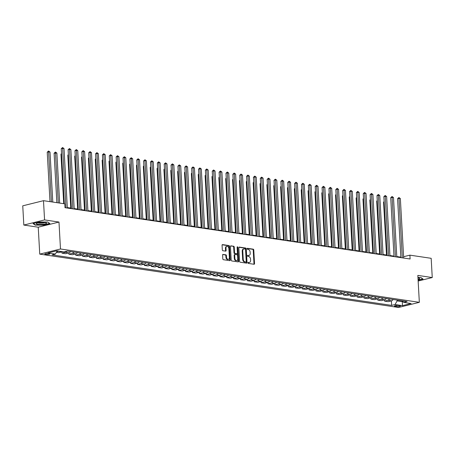 <?xml version="1.0" encoding="UTF-8"?>
<svg xmlns="http://www.w3.org/2000/svg" width="455" height="455" viewBox="0 0 455 455"><rect width="100%" height="100%" fill="white"/><g stroke="black" fill="none" stroke-linecap="round" stroke-linejoin="round"><path stroke-width="0.68" d="M247.912 262.825A0.54 0.364 76.1 0 0 248.316 263.411L254.044 264.264A0.774 0.523 76.1 0 0 254.538 263.587L253.782 250A0.774 0.523 76.1 0 0 253.202 249.164L247.475 248.311A0.54 0.364 76.1 0 0 247.531 249.368L248.271 249.476A2.468 1.672 76.1 0 1 250.131 252.15L250.199 253.281A2.468 1.672 76.1 0 1 249.067 255.426A2.468 1.672 76.1 0 1 248.606 255.443L247.867 255.335A0.54 0.364 76.1 0 0 247.924 256.392L248.663 256.501A2.468 1.672 76.1 0 1 250.523 259.174L250.591 260.305A2.468 1.672 76.1 0 1 249.459 262.444A2.468 1.672 76.1 0 1 248.999 262.467L248.259 262.353A0.54 0.364 76.1 0 0 247.912 262.825M45.54 254.425A2.514 0.495 176.8 0 0 48.293 254.39A2.514 0.495 176.8 0 0 49.845 253.844A2.514 0.495 176.8 0 0 49.129 253.537A2.514 0.495 176.8 0 0 46.37 253.577A2.514 0.495 176.8 0 0 44.823 254.123A2.514 0.495 176.8 0 0 45.54 254.425M223.104 254.385A0.774 0.523 76.1 0 0 222.609 255.062L222.819 258.872A0.774 0.523 76.1 0 0 223.399 259.708L229.764 260.652A0.774 0.523 76.1 0 0 230.258 259.981L229.496 246.388A0.774 0.523 76.1 0 0 228.916 245.552L222.558 244.608A0.774 0.523 76.1 0 0 222.063 245.285L222.319 249.886A0.774 0.523 76.1 0 0 222.899 250.722L225.623 251.126A0.774 0.523 76.1 0 0 226.118 250.455L225.993 248.168A2.065 1.399 76.1 0 1 226.937 246.382A2.065 1.399 76.1 0 1 228.876 248.601L229.377 257.547A2.065 1.399 76.1 0 1 228.427 259.333A2.065 1.399 76.1 0 1 226.488 257.115L226.408 255.625A0.774 0.523 76.1 0 0 225.828 254.789L222.831 254.453M58.985 222.057L44.567 219.913L43.492 200.683L22.75 205.825L23.825 225.054L38.237 227.199L39.744 254.123L60.487 248.982L58.985 222.057L38.237 227.199M418.151 281.042L432.25 277.544L417.838 275.406L419.339 302.325L60.487 248.982M432.25 277.544L431.175 258.315L409.898 255.153L403.608 256.711M43.492 200.683L64.769 203.846L64.985 207.69L410.109 258.997L409.898 255.153M239.586 261.363A0.774 0.523 76.1 0 0 240.166 262.199L246.525 263.144A0.774 0.523 76.1 0 0 247.019 262.472L246.263 248.879A0.774 0.523 76.1 0 0 245.683 248.043L239.319 247.099A0.774 0.523 76.1 0 0 238.824 247.776L239.586 261.363M238.141 261.898L231.783 260.954A0.774 0.523 76.1 0 1 231.203 260.118L230.44 246.53A0.774 0.523 76.1 0 1 230.941 245.854L233.66 246.257A0.774 0.523 76.1 0 1 234.24 247.093L234.552 252.605A0.774 0.523 76.1 0 0 235.133 253.441L236.936 253.708A0.774 0.523 76.1 0 0 237.436 253.031L237.112 247.298A0.54 0.364 76.1 0 1 237.868 247.406L238.642 261.227A0.774 0.523 76.1 0 1 238.141 261.898M399.74 305.68L398.534 305.504A2.434 0.483 176.8 0 0 395.867 305.538A2.434 0.483 176.8 0 0 394.366 306.067A2.434 0.483 176.8 0 0 395.059 306.363L396.265 306.545A2.434 0.483 176.8 0 0 398.938 306.511A2.434 0.483 176.8 0 0 400.434 305.976A2.434 0.483 176.8 0 0 399.74 305.68M39.744 254.123L398.597 307.466L419.339 302.325M402.174 300.829L403.676 302.399L407.066 301.557L67.437 251.069L64.041 251.911L56.63 250.807L47.997 252.946L55.408 254.049L52.018 254.891L391.653 305.379L395.042 304.537L397.113 300.909L397.067 300.072M403.676 302.399L411.087 303.502L402.453 305.641L395.042 304.537M44.567 219.913L23.825 225.054M400.849 257.143L396.788 256.54M393.985 256.119L389.929 255.517M387.12 255.101L383.064 254.499M380.255 254.083L376.2 253.481M373.396 253.06L369.335 252.457M366.531 252.042L362.47 251.439M359.666 251.018L355.605 250.415M352.801 250L348.74 249.397M345.936 248.982L341.881 248.379M339.072 247.958L335.016 247.355M332.207 246.94L328.152 246.337M325.342 245.916L321.287 245.313M318.483 244.898L314.422 244.295M311.618 243.88L307.557 243.271M304.753 242.856L300.692 242.253M297.888 241.838L293.828 241.235M291.024 240.814L286.969 240.212M284.159 239.796L280.104 239.194M277.294 238.773L273.239 238.17M270.435 237.755L266.374 237.152M263.57 236.737L259.509 236.134M256.705 235.713L252.644 235.11M249.84 234.695L245.78 234.092M242.976 233.671L238.92 233.068M236.111 232.653L232.056 232.05M229.246 231.635L225.191 231.032M222.387 230.611L218.326 230.008M215.522 229.593L211.461 228.99M208.657 228.569L204.596 227.966M201.792 227.551L197.732 226.948M194.928 226.533L190.867 225.925M188.063 225.509L184.008 224.906M181.198 224.491L177.143 223.888M174.333 223.468L170.278 222.865M167.474 222.45L163.413 221.847M160.609 221.426L156.548 220.823M153.744 220.408L149.684 219.805M146.88 219.39L142.819 218.787M140.015 218.366L135.96 217.763M133.15 217.348L129.095 216.745M126.285 216.324L122.23 215.721M119.426 215.306L115.365 214.703M112.561 214.288L108.5 213.679M105.697 213.264L101.636 212.661M98.832 212.246L94.771 211.643M91.967 211.222L87.906 210.619M85.102 210.204L81.047 209.601M78.237 209.181L74.182 208.578M71.372 208.162L67.317 207.56M402.288 300.948L402.328 301.682L402.863 301.551M397.113 300.909L402.328 301.682L402.453 305.641M391.397 300.863L391.653 305.379M384.532 299.839L384.606 301.13L388.178 301.659L391.567 300.818A3.145 2.224 -81.5 0 0 393.126 299.487M377.673 298.821L377.741 300.107L381.313 300.641L384.702 299.799A3.145 2.224 -81.5 0 0 386.261 298.463M370.808 297.798L370.876 299.089L374.448 299.617L377.838 298.776A3.145 2.224 -81.5 0 0 379.396 297.445M363.943 296.779L364.011 298.071L367.583 298.599L370.973 297.758A3.145 2.224 -81.5 0 0 372.531 296.427M357.078 295.761L357.152 297.047L360.718 297.576L364.114 296.74A3.145 2.224 -81.5 0 0 365.666 295.403M350.213 294.738L350.287 296.029L353.853 296.558L357.249 295.716A3.145 2.224 -81.5 0 0 358.802 294.385M343.349 293.72L343.423 295.005L346.989 295.54L350.384 294.698A3.145 2.224 -81.5 0 0 351.942 293.361M336.484 292.696L336.558 293.987L340.13 294.516L343.519 293.674A3.145 2.224 -81.5 0 0 345.078 292.343M329.619 291.678L329.693 292.963L333.265 293.498L336.654 292.656A3.145 2.224 -81.5 0 0 338.213 291.325M322.76 290.654L322.828 291.945L326.4 292.474L329.79 291.638A3.145 2.224 -81.5 0 0 331.348 290.301M315.895 289.636L315.963 290.927L319.535 291.456L322.925 290.614A3.145 2.224 -81.5 0 0 324.483 289.283M309.03 288.618L309.104 289.903L312.67 290.438L316.06 289.596A3.145 2.224 -81.5 0 0 317.618 288.26M302.165 287.594L302.239 288.885L305.805 289.414L309.201 288.572A3.145 2.224 -81.5 0 0 310.754 287.241M295.301 286.576L295.375 287.861L298.941 288.396L302.336 287.554A3.145 2.224 -81.5 0 0 303.894 286.218M288.436 285.552L288.51 286.843L292.082 287.372L295.471 286.531A3.145 2.224 -81.5 0 0 297.03 285.2M281.571 284.534L281.645 285.825L285.217 286.354L288.606 285.512A3.145 2.224 -81.5 0 0 290.165 284.182M274.712 283.516L274.78 284.802L278.352 285.33L281.742 284.494A3.145 2.224 -81.5 0 0 283.3 283.158M267.847 282.492L267.915 283.784L271.487 284.312L274.877 283.471A3.145 2.224 -81.5 0 0 276.435 282.14M260.982 281.474L261.051 282.76L264.622 283.294L268.012 282.453A3.145 2.224 -81.5 0 0 269.57 281.116M254.118 280.451L254.191 281.742L257.757 282.271L261.153 281.429A3.145 2.224 -81.5 0 0 262.706 280.098M247.253 279.433L247.327 280.724L250.893 281.253L254.288 280.411A3.145 2.224 -81.5 0 0 255.841 279.08M240.388 278.414L240.462 279.7L244.028 280.229L247.423 279.393A3.145 2.224 -81.5 0 0 248.982 278.056M233.523 277.391L233.597 278.682L237.169 279.211L240.558 278.369A3.145 2.224 -81.5 0 0 242.117 277.038M226.658 276.373L226.732 277.658L230.304 278.193L233.694 277.351A3.145 2.224 -81.5 0 0 235.252 276.014M219.799 275.349L219.867 276.64L223.439 277.169L226.829 276.327A3.145 2.224 -81.5 0 0 228.387 274.996M212.934 274.331L213.003 275.616L216.574 276.151L219.964 275.309A3.145 2.224 -81.5 0 0 221.522 273.978M206.069 273.307L206.143 274.598L209.71 275.127L213.099 274.285A3.145 2.224 -81.5 0 0 214.658 272.954M199.205 272.289L199.279 273.58L202.845 274.109L206.24 273.267A3.145 2.224 -81.5 0 0 207.793 271.936M192.34 271.271L192.414 272.556L195.98 273.085L199.375 272.249A3.145 2.224 -81.5 0 0 200.934 270.913M185.475 270.247L185.549 271.538L189.121 272.067L192.511 271.226A3.145 2.224 -81.5 0 0 194.069 269.895M178.61 269.229L178.684 270.515L182.256 271.049L185.646 270.207A3.145 2.224 -81.5 0 0 187.204 268.871M171.751 268.205L171.819 269.496L175.391 270.025L178.781 269.184A3.145 2.224 -81.5 0 0 180.339 267.853M164.886 267.187L164.955 268.478L168.526 269.007L171.916 268.166A3.145 2.224 -81.5 0 0 173.474 266.835M158.021 266.169L158.09 267.455L161.661 267.984L165.051 267.148A3.145 2.224 -81.5 0 0 166.61 265.811M151.157 265.146L151.231 266.437L154.797 266.966L158.192 266.124A3.145 2.224 -81.5 0 0 159.745 264.793M144.292 264.127L144.366 265.413L147.932 265.947L151.327 265.106A3.145 2.224 -81.5 0 0 152.88 263.769M137.427 263.104L137.501 264.395L141.067 264.924L144.463 264.082A3.145 2.224 -81.5 0 0 146.021 262.751M130.562 262.086L130.636 263.371L134.208 263.906L137.598 263.064A3.145 2.224 -81.5 0 0 139.156 261.733M123.697 261.062L123.771 262.353L127.343 262.882L130.733 262.046A3.145 2.224 -81.5 0 0 132.291 260.709M116.838 260.044L116.907 261.335L120.478 261.864L123.868 261.022A3.145 2.224 -81.5 0 0 125.426 259.691M109.974 259.026L110.042 260.311L113.613 260.846L117.003 260.004A3.145 2.224 -81.5 0 0 118.562 258.668M103.109 258.002L103.183 259.293L106.749 259.822L110.138 258.98A3.145 2.224 -81.5 0 0 111.697 257.649M96.244 256.984L96.318 258.269L99.884 258.804L103.279 257.962A3.145 2.224 -81.5 0 0 104.832 256.626M89.379 255.96L89.453 257.251L93.019 257.78L96.415 256.938A3.145 2.224 -81.5 0 0 97.973 255.608M82.514 254.942L82.588 256.233L86.16 256.762L89.55 255.92A3.145 2.224 -81.5 0 0 91.108 254.59M75.649 253.924L75.723 255.209L79.295 255.738L82.685 254.902A3.145 2.224 -81.5 0 0 84.243 253.566M68.79 252.9L68.859 254.191L72.43 254.72L75.82 253.879A3.145 2.224 -81.5 0 0 77.378 252.548M61.925 251.882L61.994 253.168L65.566 253.702L68.955 252.861A3.145 2.224 -81.5 0 0 70.514 251.524M56.386 252.337L58.701 252.679L62.09 251.837A3.145 2.224 -81.5 0 0 62.506 251.683M384.606 301.13L387.996 300.289A3.145 2.224 -81.5 0 0 389.554 298.958M377.741 300.107L381.136 299.271A3.145 2.224 -81.5 0 0 382.689 297.934M370.876 299.089L374.272 298.247A3.145 2.224 -81.5 0 0 375.824 296.916M364.011 298.071L367.407 297.229A3.145 2.224 -81.5 0 0 368.965 295.892M357.152 297.047L360.542 296.205A3.145 2.224 -81.5 0 0 362.1 294.874M350.287 296.029L353.677 295.187A3.145 2.224 -81.5 0 0 355.236 293.85M343.423 295.005L346.812 294.163A3.145 2.224 -81.5 0 0 348.371 292.832M336.558 293.987L339.948 293.145A3.145 2.224 -81.5 0 0 341.506 291.814M329.693 292.963L333.083 292.127A3.145 2.224 -81.5 0 0 334.641 290.79M322.828 291.945L326.224 291.103A3.145 2.224 -81.5 0 0 327.776 289.772M315.963 290.927L319.359 290.085A3.145 2.224 -81.5 0 0 320.917 288.749M309.104 289.903L312.494 289.061A3.145 2.224 -81.5 0 0 314.052 287.731M302.239 288.885L305.629 288.043A3.145 2.224 -81.5 0 0 307.188 286.713M295.375 287.861L298.764 287.025A3.145 2.224 -81.5 0 0 300.323 285.689M288.51 286.843L291.9 286.002A3.145 2.224 -81.5 0 0 293.458 284.671M281.645 285.825L285.035 284.984A3.145 2.224 -81.5 0 0 286.593 283.647M274.78 284.802L278.176 283.96A3.145 2.224 -81.5 0 0 279.728 282.629M267.915 283.784L271.311 282.942A3.145 2.224 -81.5 0 0 272.863 281.611M261.051 282.76L264.446 281.924A3.145 2.224 -81.5 0 0 266.004 280.587M254.191 281.742L257.581 280.9A3.145 2.224 -81.5 0 0 259.14 279.569M247.327 280.724L250.716 279.882A3.145 2.224 -81.5 0 0 252.275 278.545M240.462 279.7L243.852 278.858A3.145 2.224 -81.5 0 0 245.41 277.527M233.597 278.682L236.987 277.84A3.145 2.224 -81.5 0 0 238.545 276.504M226.732 277.658L230.122 276.816A3.145 2.224 -81.5 0 0 231.68 275.485M219.867 276.64L223.263 275.798A3.145 2.224 -81.5 0 0 224.815 274.467M213.003 275.616L216.398 274.78A3.145 2.224 -81.5 0 0 217.956 273.444M206.143 274.598L209.533 273.756A3.145 2.224 -81.5 0 0 211.092 272.426M199.279 273.58L202.668 272.738A3.145 2.224 -81.5 0 0 204.227 271.402M192.414 272.556L195.804 271.715A3.145 2.224 -81.5 0 0 197.362 270.384M185.549 271.538L188.939 270.697A3.145 2.224 -81.5 0 0 190.497 269.366M178.684 270.515L182.074 269.678A3.145 2.224 -81.5 0 0 183.632 268.342M171.819 269.496L175.215 268.655A3.145 2.224 -81.5 0 0 176.768 267.324M164.955 268.478L168.35 267.637A3.145 2.224 -81.5 0 0 169.903 266.3M158.09 267.455L161.485 266.613A3.145 2.224 -81.5 0 0 163.044 265.282M151.231 266.437L154.62 265.595A3.145 2.224 -81.5 0 0 156.179 264.258M144.366 265.413L147.756 264.571A3.145 2.224 -81.5 0 0 149.314 263.24M137.501 264.395L140.891 263.553A3.145 2.224 -81.5 0 0 142.449 262.222M130.636 263.371L134.026 262.535A3.145 2.224 -81.5 0 0 135.584 261.198M123.771 262.353L127.167 261.511A3.145 2.224 -81.5 0 0 128.719 260.18M116.907 261.335L120.302 260.493A3.145 2.224 -81.5 0 0 121.855 259.157M110.042 260.311L113.437 259.469A3.145 2.224 -81.5 0 0 114.996 258.139M103.183 259.293L106.572 258.451A3.145 2.224 -81.5 0 0 108.131 257.12M96.318 258.269L99.708 257.433A3.145 2.224 -81.5 0 0 101.266 256.097M89.453 257.251L92.843 256.41A3.145 2.224 -81.5 0 0 94.401 255.079M82.588 256.233L85.978 255.392A3.145 2.224 -81.5 0 0 87.536 254.055M75.723 255.209L79.113 254.368A3.145 2.224 -81.5 0 0 80.671 253.037M68.859 254.191L72.254 253.35A3.145 2.224 -81.5 0 0 73.807 252.019M61.994 253.168L65.389 252.332A3.145 2.224 -81.5 0 0 66.805 251.223M56.716 251.757L58.524 251.308A3.145 2.224 -81.5 0 0 58.94 251.149M57.211 250.893L55.408 254.049M418.105 280.269L423.025 279.051L420.852 277.487L417.952 277.482M33.05 223.553L35.228 225.117L43.646 225.128L49.896 223.581L47.718 222.017L39.295 222.006L33.05 223.553M35.206 224.764L35.228 225.117M247.964 262.535L248.436 262.603A2.468 1.672 76.1 0 0 248.896 262.586L249.459 262.444M249.067 255.426L248.504 255.562A2.468 1.672 76.1 0 1 248.043 255.585L247.571 255.511M253.856 264.236A0.774 0.523 76.1 0 0 253.981 263.729L253.219 250.136A0.774 0.523 76.1 0 0 252.639 249.3L247.179 248.493M246.337 263.115A0.774 0.523 76.1 0 0 246.462 262.609L245.7 249.021A0.774 0.523 76.1 0 0 245.12 248.185L238.949 247.264M245.871 262A0.54 0.364 76.1 0 0 246.223 261.528L245.552 249.596A0.54 0.364 76.1 0 0 245.148 249.016L244.363 248.896A2.468 1.672 76.1 0 0 243.908 248.919A2.468 1.672 76.1 0 0 242.777 251.058L243.232 259.214A2.468 1.672 76.1 0 0 245.091 261.887L245.871 262L245.313 262.143A0.54 0.364 76.1 0 0 245.501 262.091M243.908 248.919L243.345 249.056A2.468 1.672 76.1 0 0 242.214 251.194L242.777 251.058M245.313 262.143L244.528 262.023A2.468 1.672 76.1 0 1 242.669 259.35L242.214 251.194M230.566 246.018L233.66 246.257M236.651 253.782A0.774 0.523 76.1 0 1 236.378 253.85L234.57 253.577A0.774 0.523 76.1 0 1 233.989 252.747L233.682 247.23A0.774 0.523 76.1 0 0 233.102 246.4M237.954 261.87A0.774 0.523 76.1 0 0 238.079 261.363L237.305 247.548A0.54 0.364 76.1 0 0 237.129 247.099M234.871 258.326A2.065 1.399 76.1 0 0 236.81 260.544A2.065 1.399 76.1 0 0 237.755 258.753L237.578 255.602A0.774 0.523 76.1 0 0 236.998 254.766L235.189 254.499A0.774 0.523 76.1 0 0 234.695 255.17L234.871 258.326L234.308 258.463A2.065 1.399 76.1 0 0 236.247 260.681L236.81 260.544M234.632 254.635A0.774 0.523 76.1 0 0 234.132 255.312L234.695 255.17M234.308 258.463L234.132 255.312M228.427 259.333L227.87 259.475A2.065 1.399 76.1 0 1 225.93 257.257L225.845 255.767A0.774 0.523 76.1 0 0 225.265 254.931L222.734 254.555M226.937 246.382L226.374 246.519A2.065 1.399 76.1 0 0 225.43 248.311L225.993 248.168M225.43 251.097A0.774 0.523 76.1 0 0 225.555 250.591L225.43 248.311M229.57 260.624A0.774 0.523 76.1 0 0 229.695 260.118L228.939 246.525A0.774 0.523 76.1 0 0 228.359 245.694L222.188 244.773M384.156 202.043L383.565 202.185L386.522 255.01M383.565 202.185L384.122 201.446M402.311 257.837L398.984 198.369L400.354 198.568L403.682 258.042M400.878 257.627L397.585 198.716L398.984 198.369L398.921 197.533L400.354 198.568M397.585 198.716L398.921 197.533M377.292 201.019L376.706 201.167L379.658 253.992M376.706 201.167L377.258 200.422M370.427 200.001L369.841 200.149L372.793 252.974M369.841 200.149L370.393 199.404M363.562 198.983L362.976 199.125L365.928 251.951M362.976 199.125L363.528 198.38M395.446 256.819L392.119 197.345L393.495 197.55L396.817 257.024M394.013 256.609L390.72 197.692L392.119 197.345L392.056 196.509L393.495 197.55M390.72 197.692L392.056 196.509M388.581 255.801L385.254 196.327L386.631 196.532L389.952 256M387.148 255.585L383.855 196.674L385.254 196.327L385.192 195.491L386.631 196.532M383.855 196.674L385.192 195.491M381.717 254.777L378.389 195.303L379.766 195.508L383.087 254.982M380.283 254.567L376.99 195.65L378.389 195.303L378.327 194.473L379.766 195.508M376.99 195.65L378.327 194.473M356.697 197.959L356.111 198.107L359.063 250.932M356.111 198.107L356.663 197.362M374.852 253.759L371.53 194.285L372.901 194.49L376.228 253.964M373.418 253.543L370.125 194.632L371.53 194.285L371.462 193.449L372.901 194.49M370.125 194.632L371.462 193.449M418.06 279.438A5.107 1.012 176.8 0 0 419.504 278.892A5.107 1.012 176.8 0 0 419.356 278.261A5.107 1.012 176.8 0 0 417.98 277.942M420.795 277.487L422.752 278.898L418.094 280.052M45.108 222.512A5.107 1.012 176.8 0 0 36.667 223.325A5.107 1.012 176.8 0 0 37.822 224.315A5.107 1.012 176.8 0 0 44.22 224.116A5.107 1.012 176.8 0 0 46.222 222.791A5.107 1.012 176.8 0 0 45.108 222.512M38.021 222.853A3.498 0.694 176.8 0 0 38.92 223.121A3.498 0.694 176.8 0 0 42.366 223.115A3.498 0.694 176.8 0 0 44.817 222.472M47.661 222.017L49.623 223.428L43.572 224.924L35.41 224.912L33.397 223.468M349.832 196.941L349.247 197.083L352.198 249.909M349.247 197.083L349.798 196.338M342.973 195.917L342.382 196.065L345.334 248.891M342.382 196.065L342.939 195.32M336.108 194.899L335.517 195.047L338.474 247.867M335.517 195.047L336.074 194.302M329.244 193.881L328.652 194.023L331.61 246.849M328.652 194.023L329.21 193.278M322.379 192.857L321.793 193.005L324.745 245.831M321.793 193.005L322.345 192.26M367.987 252.735L364.665 193.261L366.036 193.466L369.363 252.94M366.554 252.525L363.261 193.614L364.665 193.261L364.597 192.431L366.036 193.466M363.261 193.614L364.597 192.431M361.128 251.717L357.801 192.243L359.171 192.448L362.498 251.922M359.695 251.501L356.396 192.59L357.801 192.243L357.738 191.407L359.171 192.448M356.396 192.59L357.738 191.407M354.263 250.694L350.936 191.225L352.307 191.424L355.634 250.898M352.83 250.483L349.537 191.572L350.936 191.225L350.873 190.389L352.307 191.424M349.537 191.572L350.873 190.389M347.398 249.676L344.071 190.201L345.447 190.406L348.769 249.88M345.965 249.465L342.672 190.548L344.071 190.201L344.008 189.365L345.447 190.406M342.672 190.548L344.008 189.365M340.533 248.657L337.206 189.183L338.583 189.388L341.904 248.862M339.1 248.441L335.807 189.53L337.206 189.183L337.144 188.347L338.583 189.388M335.807 189.53L337.144 188.347M315.514 191.839L314.928 191.982L317.88 244.807M314.928 191.982L315.48 191.237M333.669 247.634L330.341 188.16L331.718 188.364L335.039 247.838M332.235 247.423L328.942 188.506L330.341 188.16L330.279 187.329L331.718 188.364M328.942 188.506L330.279 187.329M308.649 190.816L308.063 190.963L311.015 243.789M308.063 190.963L308.615 190.218M326.804 246.616L323.482 187.142L324.853 187.346L328.18 246.82M325.37 246.4L322.077 187.488L323.482 187.142L323.414 186.305L324.853 187.346M322.077 187.488L323.414 186.305M301.784 189.798L301.199 189.94L304.15 242.765M301.199 189.94L301.75 189.2M319.939 245.592L316.617 186.123L317.988 186.323L321.315 245.797M318.506 245.381L315.213 186.47L316.617 186.123L316.549 185.287L317.988 186.323M315.213 186.47L316.549 185.287M294.92 188.774L294.334 188.922L297.286 241.747M294.334 188.922L294.891 188.177M313.074 244.574L309.753 185.1L311.123 185.304L314.45 244.779M311.647 244.363L308.348 185.447L309.753 185.1L309.684 184.264L311.123 185.304M308.348 185.447L309.684 184.264M288.06 187.756L287.469 187.904L290.426 240.729M287.469 187.904L288.026 187.159M306.215 243.556L302.888 184.082L304.259 184.286L307.586 243.755M304.782 243.34L301.489 184.429L302.888 184.082L302.825 183.246L304.259 184.286M301.489 184.429L302.825 183.246M281.196 186.738L280.604 186.88L283.562 239.705M280.604 186.88L281.162 186.135M299.35 242.532L296.023 183.058L297.394 183.263L300.721 242.737M297.917 242.322L294.624 183.405L296.023 183.058L295.96 182.227L297.394 183.263M294.624 183.405L295.96 182.227M274.331 185.714L273.745 185.862L276.697 238.687M273.745 185.862L274.297 185.117M267.466 184.696L266.88 184.838L269.832 237.664M266.88 184.838L267.432 184.099M260.601 183.672L260.015 183.82L262.967 236.645M260.015 183.82L260.567 183.075M253.736 182.654L253.151 182.802L256.102 235.627M253.151 182.802L253.702 182.057M246.872 181.636L246.286 181.778L249.238 234.604M246.286 181.778L246.837 181.033M240.012 180.612L239.421 180.76L242.373 233.586M239.421 180.76L239.978 180.015M233.148 179.594L232.556 179.736L235.514 232.562M232.556 179.736L233.114 178.991M226.283 178.57L225.691 178.718L228.649 231.544M225.691 178.718L226.249 177.973M219.418 177.552L218.832 177.7L221.784 230.52M218.832 177.7L219.384 176.955M212.553 176.529L211.967 176.676L214.919 229.502M211.967 176.676L212.519 175.931M205.688 175.511L205.103 175.658L208.054 228.484M205.103 175.658L205.654 174.913M198.824 174.493L198.238 174.635L201.19 227.46M198.238 174.635L198.789 173.89M191.959 173.469L191.373 173.617L194.325 226.442M191.373 173.617L191.93 172.872M185.1 172.451L184.508 172.593L187.466 225.418M184.508 172.593L185.066 171.853M178.235 171.427L177.643 171.575L180.601 224.4M177.643 171.575L178.201 170.83M171.37 170.409L170.784 170.557L173.736 223.382M170.784 170.557L171.336 169.812M164.505 169.391L163.919 169.533L166.871 222.358M163.919 169.533L164.471 168.788M157.64 168.367L157.055 168.515L160.006 221.34M157.055 168.515L157.606 167.77M292.485 241.514L289.158 182.04L290.535 182.245L293.856 241.719M291.052 241.298L287.759 182.387L289.158 182.04L289.096 181.204L290.535 182.245M287.759 182.387L289.096 181.204M285.621 240.49L282.293 181.016L283.67 181.221L286.991 240.695M284.187 240.28L280.894 181.369L282.293 181.016L282.231 180.186L283.67 181.221M280.894 181.369L282.231 180.186M278.756 239.472L275.429 179.998L276.805 180.203L280.126 239.677M277.322 239.256L274.029 180.345L275.429 179.998L275.366 179.162L276.805 180.203M274.029 180.345L275.366 179.162M271.891 238.454L268.569 178.98L269.94 179.185L273.267 238.653M270.458 238.238L267.165 179.327L268.569 178.98L268.501 178.144L269.94 179.185M267.165 179.327L268.501 178.144M265.026 237.43L261.705 177.956L263.075 178.161L266.402 237.635M263.593 237.22L260.3 178.303L261.705 177.956L261.636 177.126L263.075 178.161M260.3 178.303L261.636 177.126M258.167 236.412L254.84 176.938L256.211 177.143L259.538 236.617M256.734 236.196L253.435 177.285L254.84 176.938L254.777 176.102L256.211 177.143M253.435 177.285L254.777 176.102M251.302 235.389L247.975 175.914L249.346 176.119L252.673 235.593M249.869 235.178L246.576 176.267L247.975 175.914L247.912 175.084L249.346 176.119M246.576 176.267L247.912 175.084M244.437 234.37L241.11 174.896L242.487 175.101L245.808 234.575M243.004 234.154L239.711 175.243L241.11 174.896L241.048 174.06L242.487 175.101M239.711 175.243L241.048 174.06M237.573 233.347L234.245 173.878L235.622 174.077L238.943 233.551M236.139 233.136L232.846 174.225L234.245 173.878L234.183 173.042L235.622 174.077M232.846 174.225L234.183 173.042M230.708 232.329L227.381 172.855L228.757 173.059L232.078 232.533M229.274 232.118L225.981 173.201L227.381 172.855L227.318 172.018L228.757 173.059M225.981 173.201L227.318 172.018M223.843 231.311L220.521 171.836L221.892 172.041L225.219 231.515M222.41 231.094L219.117 172.183L220.521 171.836L220.453 171L221.892 172.041M219.117 172.183L220.453 171M216.978 230.287L213.657 170.813L215.027 171.017L218.355 230.492M215.545 230.076L212.252 171.16L213.657 170.813L213.588 169.982L215.027 171.017M212.252 171.16L213.588 169.982M210.113 229.269L206.792 169.795L208.162 169.999L211.49 229.474M208.686 229.053L205.387 170.142L206.792 169.795L206.724 168.959L208.162 169.999M205.387 170.142L206.724 168.959M203.254 228.245L199.927 168.777L201.298 168.976L204.625 228.45M201.821 228.035L198.528 169.124L199.927 168.777L199.864 167.94L201.298 168.976M198.528 169.124L199.864 167.94M196.389 227.227L193.062 167.753L194.433 167.958L197.76 227.432M194.956 227.017L191.663 168.1L193.062 167.753L193 166.917L194.433 167.958M191.663 168.1L193 166.917M189.525 226.209L186.197 166.735L187.574 166.939L190.895 226.408M188.091 225.993L184.798 167.082L186.197 166.735L186.135 165.899L187.574 166.939M184.798 167.082L186.135 165.899M182.66 225.185L179.333 165.711L180.709 165.916L184.03 225.39M181.226 224.975L177.933 166.058L179.333 165.711L179.27 164.881L180.709 165.916M177.933 166.058L179.27 164.881M175.795 224.167L172.468 164.693L173.844 164.898L177.171 224.372M174.362 223.951L171.069 165.04L172.468 164.693L172.405 163.857L173.844 164.898M171.069 165.04L172.405 163.857M150.776 167.349L150.19 167.491L153.142 220.317M150.19 167.491L150.742 166.746M168.93 223.143L165.609 163.669L166.979 163.874L170.306 223.348M167.497 222.933L164.204 164.022L165.609 163.669L165.54 162.839L166.979 163.874M164.204 164.022L165.54 162.839M143.911 166.325L143.325 166.473L146.277 219.299M143.325 166.473L143.877 165.728M162.065 222.125L158.744 162.651L160.114 162.856L163.442 222.33M160.632 221.909L157.339 162.998L158.744 162.651L158.676 161.815L160.114 162.856M157.339 162.998L158.676 161.815M137.052 165.307L136.46 165.455L139.412 218.281M136.46 165.455L137.018 164.71M155.206 221.107L151.879 161.633L153.25 161.838L156.577 221.306M153.773 220.891L150.474 161.98L151.879 161.633L151.816 160.797L153.25 161.838M150.474 161.98L151.816 160.797M130.187 164.289L129.595 164.431L132.553 217.257M129.595 164.431L130.153 163.686M148.341 220.083L145.014 160.609L146.385 160.814L149.712 220.288M146.908 219.873L143.615 160.956L145.014 160.609L144.952 159.773L146.385 160.814M143.615 160.956L144.952 159.773M123.322 163.265L122.731 163.413L125.688 216.239M122.731 163.413L123.288 162.668M141.477 219.065L138.149 159.591L139.526 159.796L142.847 219.27M140.043 218.849L136.75 159.938L138.149 159.591L138.087 158.755L139.526 159.796M136.75 159.938L138.087 158.755M116.457 162.247L115.871 162.389L118.823 215.215M115.871 162.389L116.423 161.644M134.612 218.042L131.285 158.567L132.661 158.772L135.982 218.246M133.178 217.831L129.885 158.914L131.285 158.567L131.222 157.737L132.661 158.772M129.885 158.914L131.222 157.737M109.592 161.224L109.007 161.371L111.958 214.197M109.007 161.371L109.558 160.626M127.747 217.024L124.42 157.549L125.796 157.754L129.118 217.228M126.314 216.807L123.021 157.896L124.42 157.549L124.357 156.713L125.796 157.754M123.021 157.896L124.357 156.713M102.728 160.206L102.142 160.353L105.094 213.173M102.142 160.353L102.694 159.608M120.882 216L117.561 156.531L118.931 156.73L122.258 216.205M119.449 215.789L116.156 156.878L117.561 156.531L117.492 155.695L118.931 156.73M116.156 156.878L117.492 155.695M95.863 159.182L95.277 159.33L98.229 212.155M95.277 159.33L95.829 158.585M114.017 214.982L110.696 155.508L112.066 155.712L115.394 215.187M112.584 214.771L109.291 155.855L110.696 155.508L110.628 154.672L112.066 155.712M109.291 155.855L110.628 154.672M88.998 158.164L88.412 158.312L91.364 211.137M88.412 158.312L88.97 157.567M107.153 213.964L103.831 154.49L105.202 154.694L108.529 214.168M105.725 213.748L102.426 154.837L103.831 154.49L103.763 153.654L105.202 154.694M102.426 154.837L103.763 153.654M82.139 157.146L81.547 157.288L84.505 210.113M81.547 157.288L82.105 156.543M75.274 156.122L74.683 156.27L77.64 209.095M74.683 156.27L75.24 155.525M68.409 155.104L67.823 155.246L70.775 208.071M67.823 155.246L68.375 154.507M61.544 154.08L60.959 154.228L63.723 203.692M60.959 154.228L61.51 153.483M100.293 212.94L96.966 153.466L98.337 153.671L101.664 213.145M98.86 212.73L95.567 153.813L96.966 153.466L96.904 152.635L98.337 153.671M95.567 153.813L96.904 152.635M93.429 211.922L90.101 152.448L91.472 152.652L94.799 212.127M91.995 211.706L88.702 152.795L90.101 152.448L90.039 151.612L91.472 152.652M88.702 152.795L90.039 151.612M86.564 210.898L83.237 151.43L84.613 151.629L87.934 211.103M85.13 210.688L81.837 151.777L83.237 151.43L83.174 150.594L84.613 151.629M81.837 151.777L83.174 150.594M79.699 209.88L76.372 150.406L77.748 150.611L81.07 210.085M78.266 209.67L74.973 150.753L76.372 150.406L76.309 149.57L77.748 150.611M74.973 150.753L76.309 149.57M59.662 203.089L56.869 153.062L54.094 153.21L56.858 202.668M54.094 153.21L55.43 152.027L58.291 202.885M55.43 152.027L56.869 153.062M72.834 208.862L69.513 149.388L70.883 149.593L74.21 209.061M71.401 208.646L68.108 149.735L69.513 149.388L69.444 148.552L70.883 149.593M68.108 149.735L69.444 148.552M52.797 202.065L50.005 152.044L48.628 151.839L47.229 152.186L49.993 201.65M47.229 152.186L48.566 151.003L51.426 201.861M48.566 151.003L50.005 152.044M65.969 207.838L62.648 148.364L64.019 148.569L67.346 208.043M64.326 203.777L61.243 148.711L62.648 148.364L62.58 147.534L64.019 148.569M61.243 148.711L62.58 147.534M387.996 300.289L391.567 300.818M381.136 299.271L384.702 299.799M374.272 298.247L377.838 298.776M367.407 297.229L370.973 297.758M360.542 296.205L364.114 296.74M353.677 295.187L357.249 295.716M346.812 294.163L350.384 294.698M339.948 293.145L343.519 293.674M333.083 292.127L336.654 292.656M326.224 291.103L329.79 291.638M319.359 290.085L322.925 290.614M312.494 289.061L316.06 289.596M305.629 288.043L309.201 288.572M298.764 287.025L302.336 287.554M291.9 286.002L295.471 286.531M285.035 284.984L288.606 285.512M278.176 283.96L281.742 284.494M271.311 282.942L274.877 283.471M264.446 281.924L268.012 282.453M257.581 280.9L261.153 281.429M250.716 279.882L254.288 280.411M243.852 278.858L247.423 279.393M236.987 277.84L240.558 278.369M230.122 276.816L233.694 277.351M223.263 275.798L226.829 276.327M216.398 274.78L219.964 275.309M209.533 273.756L213.099 274.285M202.668 272.738L206.24 273.267M195.804 271.715L199.375 272.249M188.939 270.697L192.511 271.226M182.074 269.678L185.646 270.207M175.215 268.655L178.781 269.184M168.35 267.637L171.916 268.166M161.485 266.613L165.051 267.148M154.62 265.595L158.192 266.124M147.756 264.571L151.327 265.106M140.891 263.553L144.463 264.082M134.026 262.535L137.598 263.064M127.167 261.511L130.733 262.046M120.302 260.493L123.868 261.022M113.437 259.469L117.003 260.004M106.572 258.451L110.138 258.98M99.708 257.433L103.279 257.962M92.843 256.41L96.415 256.938M85.978 255.392L89.55 255.92M79.113 254.368L82.685 254.902M72.254 253.35L75.82 253.879M65.389 252.332L68.955 252.861M58.524 251.308L62.09 251.837M396.208 305.498L396.265 306.545M395.02 305.697L395.059 306.363M248.436 262.603L248.999 262.467M248.043 255.585L248.606 255.443M252.639 249.3L253.202 249.164M253.219 250.136L253.782 250M253.981 263.729L254.538 263.587M245.12 248.185L245.683 248.043M245.7 249.021L246.263 248.879M246.462 262.609L247.019 262.472M242.669 259.35L243.232 259.214M244.528 262.023L245.091 261.887M233.682 247.23L234.24 247.093M233.989 252.747L234.552 252.605M234.57 253.577L235.133 253.441M236.378 253.85L236.936 253.708M237.305 247.548L237.868 247.406M238.079 261.363L238.642 261.227M225.265 254.931L225.828 254.789M225.845 255.767L226.408 255.625M225.93 257.257L226.488 257.115M225.555 250.591L226.118 250.455M228.359 245.694L228.916 245.552M228.939 246.525L229.496 246.388M229.695 260.118L230.258 259.981M245.41 262.137L245.973 261.995M236.52 253.839L237.078 253.702M234.484 254.641L235.047 254.504"/></g></svg>
